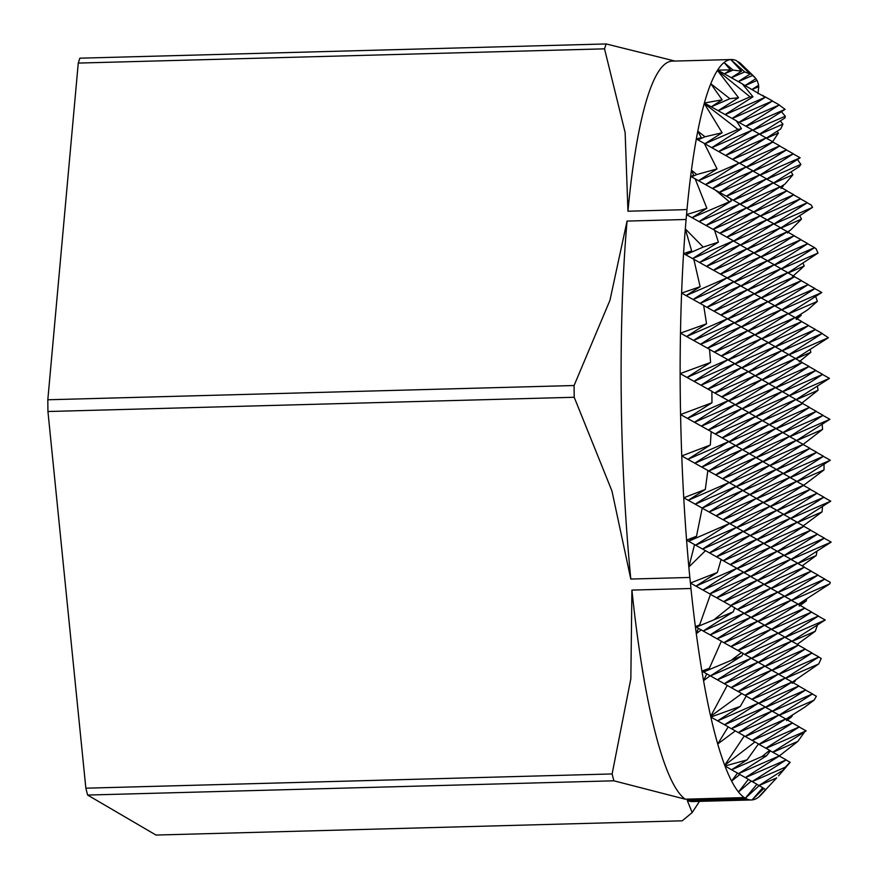 <?xml version="1.0" encoding="UTF-8"?>
<svg xmlns="http://www.w3.org/2000/svg" width="879" height="879" viewBox="0 0 879 879"><rect width="100%" height="100%" fill="white"/><g stroke="black" fill="none" stroke-linecap="round" stroke-linejoin="round"><path stroke-width="1.32" d="M685.642 254.723L703.211 247.076L718.396 242.143L714.561 230.199L686.532 214.619L686.092 219.486A370.345 60.486 88.4 0 0 685.312 228.892A370.345 60.486 88.4 0 0 683.565 253.57A370.345 60.486 88.4 0 0 681.599 293.103A370.345 60.486 88.4 0 0 680.478 333.13A370.345 60.486 88.4 0 0 680.137 373.619A370.345 60.486 88.4 0 0 680.258 393.968A370.345 60.486 88.4 0 0 680.577 414.547L711.979 402.758L687.455 418.382M686.092 219.486L627.057 221.079A370.345 60.486 88.4 0 0 621.222 395.561A370.345 60.486 88.4 0 0 630.803 579.052L611.96 491.009L574.207 397.264A424.216 69.287 -91.6 0 1 574.141 391.386A424.216 69.287 -91.6 0 1 574.086 385.518L47.818 399.769A424.216 69.287 88.4 0 0 47.938 411.515L574.207 397.264M711.979 402.758L711.88 391.287L680.137 373.619L710.595 362.434L687.026 377.454L727.966 359.665L693.981 381.321M78.264 63.079L604.532 48.839A424.216 69.287 -91.6 0 1 606.158 43.95L79.89 58.19A424.216 69.287 88.4 0 0 78.264 63.079L47.818 399.769M699.475 801.362L692.169 812.592L682.247 820.81L155.979 835.05L87.614 795.055L613.883 780.805A424.216 69.287 -91.6 0 1 612.125 773.949L85.856 788.188A424.216 69.287 88.4 0 0 87.614 795.055M692.169 812.592L687.257 800.362A370.345 60.486 88.4 0 0 692.41 801.549L751.446 799.956A370.345 60.486 88.4 0 0 752.072 799.923L762.741 787.705L756.874 784.31M612.125 773.949L630.847 678.676L631.913 590.095A370.345 60.486 88.4 0 0 685.246 799.187L744.282 797.594L745.348 798.176L746.293 798.758L687.257 800.362M685.246 799.187L613.883 780.805M85.856 788.188L47.938 411.515M759.093 785.54L776.728 777.86L765.73 789.628L762.708 787.749M759.214 785.606L745.348 798.187L756.918 784.255L748.37 779.376M751.347 781.035L738.481 791.979L748.403 779.343L737.459 773.124M739.865 774.454L731.614 781.09L737.481 773.102L724.977 765.994L747.073 759.885L731.592 769.751M745.403 777.629L786.189 759.874L752.204 781.53M752.27 781.574L785.046 767.312L783.145 770.125L759.016 785.496M731.614 769.762L762.005 756.533L766.62 755.731L738.459 773.685L779.398 755.907L745.348 777.596M747.073 759.885L758.467 743.92L754.973 741.942L724.692 765.268L744.315 735.91L728.186 726.878M754.973 741.942L744.249 735.998M766.62 755.731L770.433 750.732L758.379 744.041M772.872 752.281L797.857 741.404L779.376 755.885L770.323 750.875M735.382 730.867L717.714 743.986L728.219 726.823L710.836 717.044L740.316 706.375L717.605 720.846M778.552 775.882L790.078 762.445M783.145 770.125L790.188 762.324L786.013 759.983M786.189 759.874L779.223 756.006M724.571 724.768L765.378 707.013L731.405 728.658M731.482 728.702L772.169 710.99L738.349 732.537M738.448 732.603L778.97 714.968L745.172 736.503M745.271 736.558L785.76 718.945L752.138 740.371M752.281 740.448L792.561 722.923L758.929 744.348M766.07 748.304L806.142 730.867L772.696 752.182M759.071 744.425L799.352 726.889L765.895 748.205M717.627 720.868L758.577 703.046L724.527 724.746M740.316 706.375L746.249 696.025L727.219 685.433M758.577 703.046L746.172 696.157M741.854 693.553L710.671 716.33L727.252 685.356L701.914 671.138L709.353 668.293L703.486 672.028L741.931 655.833L710.419 675.907M765.378 707.013L758.412 703.156M772.169 710.99L765.202 707.123M778.97 714.968L772.004 711.1M785.76 718.945L778.794 715.077M792.561 722.923L785.584 719.055M799.352 726.889L792.386 723.032M806.142 730.867L799.176 726.999M717.418 679.83L758.148 662.107L724.285 683.686M724.373 683.741L764.95 666.084L731.152 687.62M731.262 687.675L771.74 670.062L738.118 691.487M738.261 691.564L778.541 674.028L745.062 695.366M745.238 695.454L785.332 678.006L751.886 699.321M752.05 699.42L792.122 681.983L758.676 703.299M779.233 715.319L814.13 700.134L804.318 707.43L785.859 719.198M758.852 703.398L798.923 685.961L765.466 707.276M772.443 711.342L812.515 693.905L779.058 715.22M765.642 707.375L805.713 689.938L772.267 711.254M710.452 675.929L751.358 658.129L717.352 679.797M741.931 655.833L743.107 653.361L721.34 641.274M751.358 658.129L743.03 653.515M709.353 668.293L721.373 641.187L695.377 626.628L699.618 624.969L696.256 627.123L733.229 611.861L703.189 631.001L744.128 613.223L710.133 634.891M758.148 662.107L751.182 658.239M764.95 666.084L757.984 662.217M771.74 670.062L764.774 666.194M778.541 674.028L771.575 670.172M785.332 678.006L778.365 674.138M792.122 681.983L785.156 678.116M798.923 685.961L791.957 682.093M805.713 689.938L798.747 686.07M814.13 700.134L816.371 696.256L812.339 694.014M812.515 693.905L805.549 690.048M710.199 634.924L750.93 617.201L717.066 638.769M717.165 638.824L757.72 621.167L723.933 642.703M724.032 642.769L764.521 625.145L730.899 646.57M731.031 646.647L771.312 629.122L737.866 650.438M738.041 650.537L778.113 633.1L744.656 654.415M744.832 654.514L784.903 637.077L751.457 658.393M751.622 658.481L791.693 641.044L758.247 662.359M758.423 662.458L798.495 645.021L765.038 666.337M785.606 678.357L818.734 663.942L792.221 682.236M765.213 666.436L805.285 648.999L771.839 670.314M778.805 674.391L818.876 656.954L785.43 678.269M772.015 670.413L812.086 652.976L778.629 674.292M733.229 611.861L734.756 607.828L710.463 594.336M744.128 613.223L734.701 607.982M750.93 617.201L743.964 613.333M757.72 621.167L750.754 617.311M764.521 625.145L757.555 621.277M771.312 629.122L764.345 625.255M778.113 633.1L771.147 629.232M784.903 637.077L777.937 633.21M791.693 641.044L784.727 637.187M798.495 645.021L791.529 641.154M805.285 648.999L798.319 645.131M812.086 652.976L805.12 649.109M699.618 624.969L710.496 594.259L690.4 583.041L717.363 572.46L695.926 586.128L736.91 568.306L702.87 590.007M818.734 663.942L821.228 658.459L818.712 657.063M818.876 656.954L811.91 653.086M702.925 590.029L743.7 572.284L709.814 593.885M709.902 593.929L750.501 576.261L716.704 597.797M716.814 597.852L757.291 580.239L723.67 601.665M723.813 601.741L764.093 584.216L730.636 605.532M730.812 605.631L770.883 588.183L737.437 609.499M737.613 609.597L777.684 592.16L744.227 613.476M744.403 613.575L784.475 596.138L751.018 617.454M751.193 617.552L791.265 600.115L757.819 621.431M757.995 621.53L798.066 604.093L764.609 625.409M764.785 625.507L804.856 608.059L771.41 629.375M771.586 629.474L811.658 612.037L778.201 633.352M785.178 637.429L825.249 619.992L791.792 641.307M778.376 633.451L818.448 616.014L785.002 637.33M717.363 572.46L721.132 559.407L686.576 540.124L696.498 536.245L688.631 541.255L729.68 523.401L695.542 545.156M736.91 568.306L721.099 559.538M743.7 572.284L736.734 568.416M750.501 576.261L743.535 572.394M757.291 580.239L750.325 576.371M764.093 584.216L757.127 580.349M770.883 588.183L763.917 584.326M777.684 592.16L770.718 588.293M784.475 596.138L777.508 592.27M791.265 600.115L784.299 596.248M798.066 604.093L791.1 600.225M804.856 608.059L797.89 604.203M811.658 612.037L804.692 608.169M818.448 616.014L811.482 612.147M825.249 619.992L818.283 616.124M695.586 545.178L736.481 527.378L702.519 549.023M702.585 549.056L743.271 531.356L709.474 552.891M709.573 552.946L750.073 535.333L716.418 556.77M716.55 556.846L756.863 539.299L723.241 560.725M723.384 560.802L763.664 543.277L730.207 564.593M730.383 564.692L770.454 547.254L737.009 568.57M737.184 568.669L777.256 551.232L743.799 572.548M743.975 572.647L784.046 555.209L750.589 576.525M750.765 576.613L790.836 559.176L757.39 580.492M757.566 580.59L797.638 563.153L764.181 584.469M764.356 584.568L804.428 567.131L770.982 588.447M771.158 588.545L811.229 571.108L777.772 592.424M777.948 592.523L818.019 575.075L784.573 596.401M784.749 596.489L824.821 579.052L791.364 600.368M791.539 600.467L829.864 583.788L798.165 604.345M729.68 523.401L702.2 508.15M736.481 527.378L729.515 523.51M743.271 531.356L736.305 527.488M750.073 535.333L743.107 531.465M756.863 539.299L749.897 535.432M763.664 543.277L756.698 539.409M770.454 547.254L763.488 543.387M777.256 551.232L770.279 547.364M784.046 555.209L777.08 551.342M790.836 559.176L783.87 555.308M797.638 563.153L790.671 559.286M804.428 567.131L797.462 563.263M811.229 571.108L804.263 567.241M818.019 575.075L811.053 571.218M696.498 536.245L702.211 508.073L683.741 497.778L705.31 489.427L688.257 500.294L729.251 482.472L695.201 504.161M829.864 583.788L830.259 582.283L824.645 579.162M824.821 579.052L817.855 575.185M695.256 504.194L736.053 486.439L702.156 508.04M702.211 508.106L742.843 490.416L709.056 511.952M709.155 512.007L749.644 494.394L716.022 515.819M716.154 515.896L756.434 498.371L722.988 519.687M723.164 519.786L763.236 502.348L729.779 523.664M729.955 523.752L770.026 506.315L736.58 527.631M736.745 527.73L776.827 510.292L743.37 531.608M743.546 531.707L783.618 514.27L750.161 535.586M750.336 535.685L790.408 518.247L756.962 539.563M757.138 539.662L797.209 522.225L763.752 543.541M763.928 543.629L803.999 526.191L770.553 547.507M770.729 547.606L810.801 530.169L777.344 551.485M777.519 551.583L817.591 534.146L784.145 555.462M784.321 555.561L824.392 538.124L790.935 559.44M791.111 559.538L831.182 542.101L797.736 563.417M729.251 482.472L707.848 470.584M736.053 486.439L729.087 482.582M742.843 490.416L735.877 486.548M749.644 494.394L742.678 490.526M756.434 498.371L749.468 494.503M763.236 502.348L756.27 498.481M770.026 506.315L763.06 502.447M776.827 510.292L769.85 506.425M783.618 514.27L776.651 510.402M790.408 518.247L783.442 514.38M797.209 522.225L790.243 518.357M803.999 526.191L797.033 522.324M810.801 530.169L803.835 526.301M817.591 534.146L810.625 530.279M824.392 538.124L817.426 534.256M705.31 489.427L707.859 470.474L681.763 455.937L710.331 445.016L687.861 459.332L728.823 441.533L694.817 463.211M831.182 542.101L824.216 538.234M694.871 463.244L735.624 445.51L701.772 467.079M701.86 467.134L742.414 449.488L708.628 471.023M708.727 471.078L749.216 453.454L715.594 474.88M715.726 474.957L756.006 457.432L722.56 478.747M722.736 478.846L762.807 461.409L729.35 482.725M729.526 482.824L769.597 465.387L736.152 486.702M736.316 486.801L776.399 469.364L742.942 490.68M743.118 490.768L783.189 473.331L749.732 494.646M749.908 494.745L789.979 477.308L756.533 498.624M756.709 498.723L796.781 481.285L763.324 502.601M763.499 502.7L803.571 485.263L770.125 506.579M770.301 506.678L810.372 489.24L776.915 510.556M777.091 510.644L817.162 493.207L783.716 514.523M783.892 514.622L823.964 497.184L790.507 518.5M790.682 518.599L830.754 501.162L797.308 522.478M728.823 441.533L711.188 431.743M735.624 445.51L728.658 441.643M742.414 449.488L735.448 445.62M749.216 453.454L742.25 449.598M756.006 457.432L749.04 453.564M762.807 461.409L755.841 457.541M769.597 465.387L762.631 461.519M776.399 469.364L769.422 465.496M783.189 473.331L776.223 469.474M789.979 477.308L783.013 473.44M796.781 481.285L789.814 477.418M803.571 485.263L796.605 481.395M810.372 489.24L803.406 485.373M817.162 493.207L810.196 489.35M823.964 497.184L816.998 493.317M830.754 501.162L823.788 497.294M694.476 422.294L735.196 404.571L701.365 426.128M701.464 426.183L741.986 408.548L708.32 430.007M708.452 430.073L748.787 412.526L715.165 433.951M715.297 434.028L755.577 416.503L722.131 437.819M722.307 437.907L762.379 420.47L728.922 441.785M729.098 441.884L769.169 424.447L735.723 445.763M735.888 445.862L775.959 428.425L742.513 449.74M742.689 449.839L782.76 432.402L749.304 453.718M749.479 453.817L789.551 436.38L756.105 457.695M756.281 457.783L796.352 440.346L762.895 461.662M763.071 461.761L803.142 444.324L769.696 465.639M769.872 465.738L809.944 448.301L776.487 469.617M776.662 469.716L816.734 452.278L783.288 473.594M790.254 477.66L830.325 460.222L796.879 481.538M783.464 473.693L823.535 456.256L790.078 477.572M797.044 481.637L824.03 469.902L802.714 486.01M687.488 418.404L728.394 400.593L694.41 422.261M728.394 400.593L711.88 391.43M735.196 404.571L728.23 400.703M741.986 408.548L735.02 404.681M748.787 412.526L741.821 408.658M755.577 416.503L748.611 412.636M762.379 420.47L755.413 416.613M769.169 424.447L762.203 420.58M775.959 428.425L768.993 424.557M782.76 432.402L775.794 428.534M789.551 436.38L782.585 432.512M796.352 440.346L789.386 436.489M803.142 444.324L796.176 440.456M809.944 448.301L802.977 444.433M816.734 452.278L809.768 448.411M823.535 456.256L816.569 452.388M830.325 460.222L823.359 456.366M789.825 436.731L829.897 419.294L796.451 440.61M694.047 381.354L734.767 363.642L700.937 385.189M701.035 385.244L741.557 367.609L707.892 389.067M708.024 389.144L748.359 371.586L714.737 393.012M714.869 393.089L755.149 375.564L721.703 396.879M721.879 396.978L761.95 379.541L728.493 400.857M728.669 400.956L768.74 383.519L735.294 404.834M735.459 404.933L775.531 387.485L742.085 408.801M742.261 408.9L782.332 391.463L748.875 412.778M749.051 412.877L789.122 395.44L755.676 416.756M755.852 416.855L795.924 399.418L762.467 420.733M762.642 420.832L802.714 403.395L769.268 424.711M769.444 424.799L809.515 407.362L776.058 428.677M783.035 432.754L823.107 415.317L789.65 436.632M776.234 428.776L816.305 411.339L782.859 432.655M727.966 359.665L709.529 349.435M734.767 363.642L727.801 359.775M741.557 367.609L734.591 363.752M748.359 371.586L741.393 367.719M755.149 375.564L748.183 371.696M761.95 379.541L754.984 375.674M768.74 383.519L761.774 379.651M775.531 387.485L768.565 383.629M782.332 391.463L775.366 387.595M789.122 395.44L782.156 391.573M795.924 399.418L788.957 395.55M802.714 403.395L795.748 399.527M823.107 415.317L816.141 411.449M809.515 407.362L802.549 403.505M816.305 411.339L809.339 407.471M710.595 362.434L709.518 349.293L680.478 333.13L706.54 323.802L686.576 336.525M829.897 419.294L822.931 415.426M693.597 340.426L734.339 322.703L700.497 344.271M782.607 391.825L822.678 374.377L789.221 395.693M700.596 344.326L741.129 326.68L707.452 348.139M707.584 348.216L747.93 330.658L714.308 352.083M714.44 352.16L754.72 334.635L721.274 355.951M721.45 356.039L761.522 338.602L728.065 359.918M728.241 360.016L768.312 342.579L734.866 363.895M735.031 363.994L775.102 346.557L741.656 367.872M741.832 367.971L781.903 350.534L748.447 371.85M748.622 371.949L788.694 354.501L755.248 375.816M755.424 375.915L795.495 358.478L762.038 379.794M762.214 379.893L802.285 362.456L768.839 383.771M775.805 387.848L815.877 370.411L782.431 391.726M769.015 383.87L809.087 366.433L775.63 387.749M789.397 395.792L829.468 378.355L796.022 399.67M686.609 336.536L727.537 318.725L693.542 340.393M734.339 322.703L727.372 318.835M741.129 326.68L734.163 322.813M747.93 330.658L740.964 326.79M754.72 334.635L747.754 330.768M761.522 338.602L754.556 334.734M768.312 342.579L761.346 338.712M775.102 346.557L768.136 342.689M781.903 350.534L774.937 346.667M788.694 354.501L781.728 350.644M795.495 358.478L788.529 354.611M815.877 370.411L808.911 366.543M802.285 362.456L795.319 358.588M809.087 366.433L802.12 362.566M727.537 318.725L703.683 305.485M822.678 374.377L815.712 370.52M706.54 323.802L703.661 305.376L681.599 293.103L700.124 286.686L686.114 295.619L727.109 277.797L693.07 299.486M829.468 378.355L822.502 374.487M700.124 303.409L740.7 285.741L706.903 307.276M775.377 346.908L815.448 329.471L782.002 350.787M707.013 307.342L747.502 289.718L713.88 311.144M714.012 311.221L754.292 293.696L720.846 315.012M721.022 315.111L761.093 297.673L727.636 318.989M727.812 319.088L767.883 301.651L734.426 322.967M734.602 323.054L774.674 305.617L741.228 326.933M741.404 327.032L781.475 309.595L748.018 330.911M748.194 331.009L788.265 313.572L754.819 334.888M754.995 334.987L795.066 317.55L761.61 338.865M768.587 342.931L808.658 325.494L775.201 346.809M761.785 338.964L801.857 321.527L768.411 342.843M693.124 299.519L733.91 281.774L700.036 303.354M782.178 350.886L822.25 333.449L788.793 354.764M788.968 354.863L828.392 337.712L795.594 358.742M740.7 285.741L733.734 281.873M747.502 289.718L740.536 285.851M754.292 293.696L747.326 289.828M761.093 297.673L754.127 293.806M767.883 301.651L760.917 297.783M774.674 305.617L767.708 301.75M781.475 309.595L774.509 305.727M788.265 313.572L781.299 309.705M808.658 325.494L801.692 321.626M795.066 317.55L788.1 313.682M801.857 321.527L794.891 317.66M733.91 281.774L726.944 277.907M815.448 329.471L808.482 325.604M727.109 277.797L693.839 259.327M700.124 286.686L693.828 259.272L683.565 253.57L691.63 250.889L685.631 254.712M828.392 337.712L822.074 333.559M822.25 333.449L815.283 329.581M706.584 266.403L747.073 248.79L713.451 270.216M768.158 302.002L808.23 284.565L774.773 305.881M713.583 270.292L753.863 252.756L720.417 274.072M720.593 274.171L760.665 256.734L727.208 278.05M727.383 278.149L767.455 260.711L733.998 282.027M734.174 282.126L774.245 264.689L740.799 286.005M740.975 286.104L781.046 268.666L747.589 289.982M747.765 290.07L787.837 272.633L754.391 293.949M761.357 298.025L801.428 280.588L767.982 301.904M754.567 294.047L794.638 276.61L761.181 297.926M699.585 262.513L740.272 244.812L706.474 266.348M774.948 305.98L815.02 288.543L781.574 309.858M781.75 309.946L821.821 292.509L788.364 313.825M788.54 313.924L817.382 301.376L807.526 309.924L795.154 317.802M718.396 242.143L692.586 258.591M692.63 258.613L733.482 240.835L699.508 262.48M747.073 248.79L740.107 244.922M753.863 252.756L746.897 248.9M760.665 256.734L753.688 252.866M767.455 260.711L760.489 256.844M774.245 264.689L767.279 260.821M781.046 268.666L774.08 264.799M801.428 280.588L794.462 276.72M787.837 272.633L780.871 268.776M794.638 276.61L787.672 272.743M740.272 244.812L733.306 240.945M808.23 284.565L801.263 280.698M733.482 240.835L714.616 230.364M815.02 288.543L808.054 284.675M821.821 292.509L814.855 288.642M713.089 229.386L753.435 211.828L719.813 233.254M760.928 257.086L801 239.648L767.554 260.964M719.956 233.331L760.236 215.805L726.779 237.121M726.955 237.209L767.026 219.772L733.569 241.088M733.745 241.187L773.817 223.749L740.371 245.065M740.547 245.164L780.618 227.727L747.161 249.043M754.138 253.119L794.209 235.682L760.753 256.998M747.337 249.142L787.408 231.704L753.962 253.02M706.09 225.496L746.645 207.851L712.957 229.309M767.73 261.063L807.801 243.626L774.344 264.942M774.52 265.04L814.591 247.603L781.145 268.919M781.321 269.018L818.019 253.042L787.936 272.897M686.532 214.619L706.859 208.29L692.081 217.706L731.427 200.928L699.036 221.574M699.102 221.607L739.843 203.873L706.002 225.442M753.435 211.828L746.469 207.96M760.236 215.805L753.259 211.938M767.026 219.772L760.06 215.915M773.817 223.749L766.851 219.882M794.209 235.682L787.243 231.814M780.618 227.727L773.652 223.859M787.408 231.704L780.442 227.837M746.645 207.851L739.678 203.983M801 239.648L794.034 235.792M739.843 203.873L730.482 198.676M807.801 243.626L800.835 239.758M731.427 200.928L730.372 198.434L690.641 176.338L693.729 175.448L691.542 176.844L696.761 174.569L717.044 168.9L698.486 180.722M818.019 253.042L815.954 248.57L814.415 247.713M814.591 247.603L807.625 243.736M719.516 192.391L759.808 174.866L726.34 196.193M753.71 212.18L793.781 194.742L760.324 216.058M726.515 196.281L766.598 178.844L733.141 200.159M733.317 200.258L773.388 182.821L739.942 204.137M746.908 208.202L786.98 190.765L753.534 212.081M740.118 204.225L780.189 186.787L746.732 208.103M712.517 188.513L753.006 170.889L719.385 192.314M760.5 216.157L800.571 198.72L767.125 220.036M767.301 220.135L807.372 202.697L773.916 224.013M774.091 224.101L812.559 207.367L780.717 227.98M780.882 228.079L801.505 219.113L790.639 229.968L787.507 231.957M698.519 180.733L739.14 163.12L705.452 184.579M705.518 184.623L746.216 166.911L712.419 188.447M759.808 174.866L752.831 170.998M766.598 178.844L759.632 174.976M786.98 190.765L780.014 186.897M773.388 182.821L766.422 178.953M780.189 186.787L773.223 182.931M753.006 170.889L746.04 167.021M793.781 194.742L786.815 190.875M746.216 166.911L739.041 162.934M800.571 198.72L793.605 194.852M739.14 163.12L704.343 143.475M717.044 168.9L704.31 143.42L696.322 138.981L701.31 137.706L697.926 139.871L705.013 136.783L722.131 132.751L704.848 143.76M812.559 207.367L811.207 205.027L807.197 202.807M807.372 202.697L800.406 198.83M725.889 155.429L766.169 137.904L732.712 159.22M746.48 167.274L786.551 149.837L753.105 171.152M739.689 163.296L779.761 145.859L746.304 167.175M732.888 159.319L772.96 141.882L739.514 163.197M718.89 151.551L759.368 133.927L725.746 155.352M753.281 171.251L793.352 153.803L759.895 175.119M760.071 175.218L800.143 157.78L766.697 179.096M766.873 179.195L800.879 164.395L799.253 166.658L773.487 183.074M773.663 183.173L792.924 174.789L785.002 184.041L780.288 187.051M704.881 143.782L737.899 129.411L741.491 128.719L711.814 147.628M711.891 147.661L752.578 129.96L718.78 151.496M779.761 145.859L772.795 141.991M766.169 137.904L759.203 134.037M772.96 141.882L765.994 138.014M759.368 133.927L752.402 130.07M786.551 149.837L779.585 145.969M752.578 129.96L736.459 121.016M793.352 153.803L786.386 149.946M741.491 128.719L736.305 120.775L704.376 103.008L722.153 99.832L711.21 106.809L729.9 98.701L738.558 97.69L718.165 110.677M800.143 157.78L793.177 153.913M739.052 122.456L779.332 104.92L745.875 126.235M746.051 126.334L785.123 109.337L752.677 130.213M752.853 130.312L785.31 116.182L784.98 117.94L759.467 134.19M759.643 134.289L782.947 124.148L780.662 128.982L766.268 138.168M718.231 110.721L750.062 96.866L753.006 96.778L725.12 114.556M725.219 114.611L765.224 97.305L732.075 118.423M732.207 118.5L772.531 100.953L738.909 122.368M724.384 73.847L733.053 70.078L741.557 71.177L731.295 77.715M753.006 96.778L742.25 83.824L717.616 70.067L730.471 69.935L724.351 73.836M731.361 77.748L744.722 71.935L750.161 74.001L738.239 81.593M738.338 81.637L752.589 75.44L755.973 78.594L745.106 85.527M745.216 85.582L757.138 80.385L758.665 85.197L752.072 89.383M765.224 97.305L742.414 84.021M772.531 100.953L764.488 96.481M785.123 109.337L779.157 105.03M779.332 104.92L772.366 101.052M786.035 719.297L791.605 716.868L786.518 720.637M792.397 682.335L795.11 681.159L792.199 683.28M791.968 641.406L815.283 631.254L797.253 644.34M798.341 604.444L806.175 601.027L799.286 606.049M797.912 563.505L816.25 555.528L802.153 565.867M797.473 522.576L822.063 511.875L803.307 525.807M710.331 445.016L711.188 431.611L680.577 414.547A370.345 60.486 88.4 0 0 681.763 455.937A370.345 60.486 88.4 0 0 683.741 497.778A370.345 60.486 88.4 0 0 686.576 540.124A370.345 60.486 88.4 0 0 688.85 567.01A370.345 60.486 88.4 0 0 689.839 577.448L690.444 583.008M796.616 440.709L822.579 429.402L802.285 445.071M796.187 399.769L818.074 390.254L802 402.989M795.759 358.841L810.834 352.281L799.121 361.851M795.33 317.901L801.176 315.352L796.286 319.517M788.111 272.995L804.208 265.985L792.517 276.566M787.683 232.056L789.144 231.419L787.507 233.001M780.453 187.15L783.354 185.887L780.97 188.502M766.444 138.267L778.387 133.059L772.059 142.607M752.215 89.471L758.786 86.603L757.951 93.668M746.293 798.758A370.345 60.486 88.4 0 0 751.446 799.956M765.73 789.628L758.797 796.956A370.345 60.486 88.4 0 0 761.324 794.572L765.796 789.727M790.045 762.225L785.046 767.312M763.884 788.397L752.072 799.923A370.345 60.486 88.4 0 0 758.797 796.956L765.576 789.507M710.166 675.764L703.552 680.654A370.345 60.486 88.4 0 0 710.671 716.33A370.345 60.486 88.4 0 0 710.836 717.044A370.345 60.486 88.4 0 0 717.714 743.986A370.345 60.486 88.4 0 0 724.692 765.268A370.345 60.486 88.4 0 0 724.977 765.994A370.345 60.486 88.4 0 0 731.614 781.09A370.345 60.486 88.4 0 0 738.481 791.979A370.345 60.486 88.4 0 0 744.282 797.594M769.663 750.292L762.005 756.533M741.612 652.515L732.02 659.613M690.454 583.063L690.949 588.501L631.913 590.095M630.803 579.052L689.839 577.448M731.306 605.906L714.847 619.036M701.145 629.858L696.3 633.682A370.345 60.486 88.4 0 0 701.914 671.138A370.345 60.486 88.4 0 0 703.552 680.654L706.76 673.852M705.496 550.672L688.85 567.01L694.564 544.573M690.949 588.501A370.345 60.486 88.4 0 0 695.377 626.628A370.345 60.486 88.4 0 0 696.3 633.682L698.365 628.309M817.492 624.936L815.283 631.254M817.404 386.046L818.074 390.254M822.162 424.227L822.579 429.402M810.185 349.435L810.834 352.281M824.03 464.244L824.03 469.902M800.835 314.188L801.176 315.352M822.513 506.414L822.063 511.875M817.009 551.133L816.25 555.528M815.679 296.421L817.382 301.376M803.087 263.239L804.208 265.985M691.63 250.889L685.312 228.892L703.211 247.076M574.086 385.518L609.96 300.277L627.057 221.079M750.161 74.001L736.569 60.728A370.345 60.486 88.4 0 0 731.405 59.541L672.369 61.134A370.345 60.486 88.4 0 0 627.947 211.213L686.982 209.609L686.576 214.597M627.947 211.213L625.134 132.553L604.532 48.839M693.729 175.448L691.443 170.174A370.345 60.486 88.4 0 0 690.641 176.338A370.345 60.486 88.4 0 0 686.982 209.609M795.594 680.093L795.11 681.159M799.791 215.827L801.505 219.113M706.859 208.29L695.179 178.866M715.517 190.172L729.141 201.599M701.31 137.706L697.794 131.158A370.345 60.486 88.4 0 0 696.322 138.981A370.345 60.486 88.4 0 0 691.443 170.174L696.761 174.569M783.013 185.304L783.354 185.887M792.77 714.792L791.605 716.868M791.067 171.866L792.924 174.789M722.131 132.751L704.255 103.425A370.345 60.486 88.4 0 0 697.794 131.158L705.013 136.783M736.272 161.198L738.832 163.197M797.462 159.495L800.879 164.395M777.058 131.29L778.387 133.059M804.714 731.778L797.857 741.404M722.153 99.832L710.803 83.714A370.345 60.486 88.4 0 0 704.376 103.008A370.345 60.486 88.4 0 0 704.255 103.425L737.899 129.411M738.558 97.69L717.418 70.386A370.345 60.486 88.4 0 0 710.803 83.714L729.9 98.701M781.497 111.853L785.31 116.182M780.321 120.906L782.947 124.148M757.918 85.659L758.786 86.603M755.61 78.835L757.138 80.385M730.471 69.935L724.087 62.519A370.345 60.486 88.4 0 0 717.616 70.067A370.345 60.486 88.4 0 0 717.418 70.386L750.062 96.866M754.665 77.143L741.557 64.376A370.345 60.486 88.4 0 0 738.569 61.904L752.589 75.44M741.557 71.177L730.812 59.574L744.722 71.935M731.405 59.541A370.345 60.486 88.4 0 0 730.812 59.574A370.345 60.486 88.4 0 0 724.087 62.519L733.053 70.078M762.697 95.284L765.027 97.283M806.746 598.874L806.175 601.027M606.158 43.95L675.039 61.069"/></g></svg>
